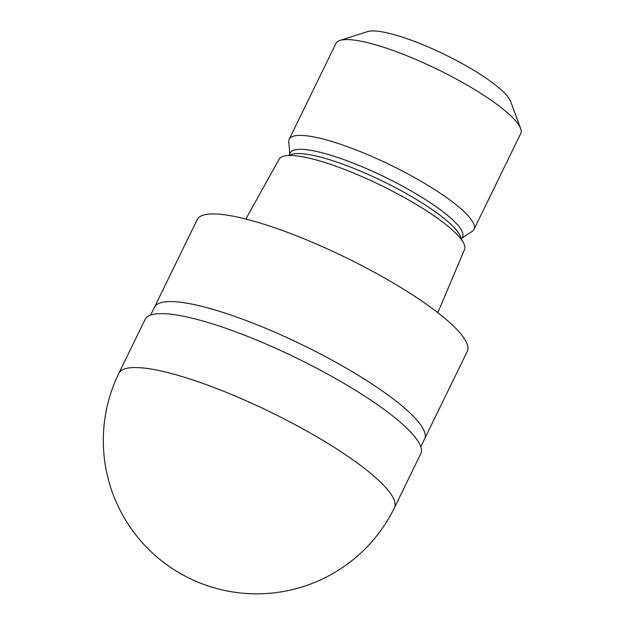 <?xml version="1.0" encoding="UTF-8"?>
<svg xmlns="http://www.w3.org/2000/svg" width="625" height="625" viewBox="0 0 625 625"><rect width="100%" height="100%" fill="white"/><g stroke="black" fill="none" stroke-linecap="round" stroke-linejoin="round"><path stroke-width="0.94" d="M424.531 439.047A150.258 30.984 -154 0 0 424.578 438.953A150.258 30.984 -154 0 0 418.719 422.297A150.258 30.984 -154 0 0 275.203 332.359A150.258 30.984 -154 0 0 154.477 307.219A150.258 30.984 -154 0 0 154.438 307.312M437.812 312.664L464.531 249.531A103.133 21.266 -154 0 0 460.414 238.313A103.133 21.266 -154 0 0 362.422 176.805A103.133 21.266 -154 0 0 279.148 159.117L245.844 219.031M461.312 239.477L462.547 236.937A95.828 19.758 -154 0 0 458.812 226.32A95.828 19.758 -154 0 0 367.289 168.961A95.828 19.758 -154 0 0 290.289 152.93L289.055 155.461M462.016 238.023L472.188 231.359A102.805 21.195 -154 0 0 474 229.375A102.805 21.195 -154 0 0 469.992 217.977A102.805 21.195 -154 0 0 371.805 156.438A102.805 21.195 -154 0 0 289.203 139.242A102.805 21.195 -154 0 0 288.758 141.891L289.766 154.008M474 229.375L520.734 133.562A102.805 21.195 -154 0 0 520.617 128.531A102.805 21.195 -154 0 0 516.727 122.164A102.805 21.195 -154 0 0 428.375 65.047A102.805 21.195 -154 0 0 339.969 40.422A102.805 21.195 -154 0 0 335.938 43.43L289.203 139.242M520.617 128.531L510.594 101.398A81.422 16.789 -154 0 0 507.516 96.359A81.422 16.789 -154 0 0 437.539 51.117A81.422 16.789 -154 0 0 367.516 31.617L339.969 40.422M467.328 351.305A150.258 30.984 -154 0 0 461.469 334.648A150.258 30.984 -154 0 0 317.953 244.711A150.258 30.984 -154 0 0 197.227 219.57L154.477 307.219A150.258 30.984 -154 0 1 275.203 332.359A150.258 30.984 -154 0 1 418.719 422.297A150.258 30.984 -154 0 1 424.578 438.953L467.328 351.305M394.453 507.719L420.758 453.781A153.32 31.617 -154 0 0 414.781 436.789A153.32 31.617 -154 0 0 268.336 345.016A153.32 31.617 -154 0 0 145.148 319.359L118.836 373.297A153.32 153.32 0 0 0 137.047 536.445A153.32 153.32 0 0 0 394.453 507.719L394.453 507.719A153.32 31.617 -154 0 0 388.469 490.727A153.32 31.617 -154 0 0 242.031 398.953A153.32 31.617 -154 0 0 118.836 373.297M460.93 238.969A95.828 19.758 -154 0 0 456.758 230.523A95.828 19.758 -154 0 0 369.938 175.242A95.828 19.758 -154 0 0 289.695 155.453M420.758 446.789L424.578 438.953M150.664 315.047L154.477 307.219"/></g></svg>
